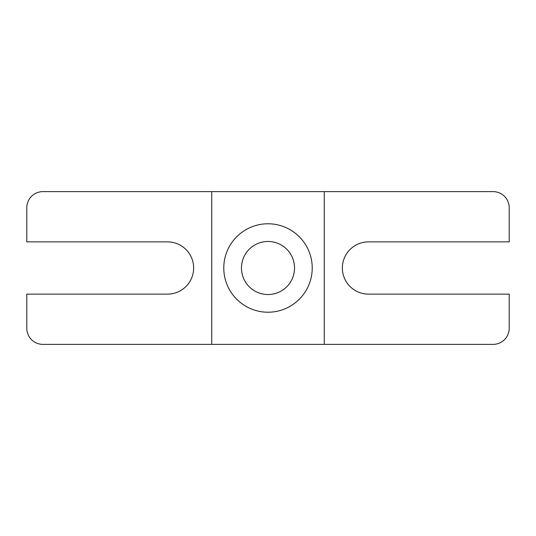 <?xml version="1.0" encoding="UTF-8"?>
<svg xmlns="http://www.w3.org/2000/svg" width="536" height="536" viewBox="0 0 536 536"><rect width="100%" height="100%" fill="white"/><g stroke="black" fill="none" stroke-linecap="round" stroke-linejoin="round"><path stroke-width="0.8" d="M268 223.78A44.22 44.22 0 0 0 223.78 268A44.22 44.22 0 0 0 268 312.22A44.22 44.22 0 0 0 312.22 268A44.22 44.22 0 0 0 268 223.78M268 241.468A26.532 26.532 0 0 0 241.468 268A26.532 26.532 0 0 0 268 294.532A26.532 26.532 0 0 0 294.532 268A26.532 26.532 0 0 0 268 241.468M509.2 241.87L509.2 207.7A16.08 16.08 0 0 0 493.12 191.62L42.88 191.62A16.08 16.08 0 0 0 26.8 207.7L26.8 241.87L167.5 241.87A26.13 26.13 0 0 1 193.63 268A26.13 26.13 0 0 1 167.5 294.13L26.8 294.13L26.8 328.3A16.08 16.08 0 0 0 42.88 344.38L493.12 344.38A16.08 16.08 0 0 0 509.2 328.3L509.2 294.13L368.5 294.13A26.13 26.13 0 0 1 342.37 268A26.13 26.13 0 0 1 368.5 241.87L509.2 241.87M211.72 191.62L211.72 344.38M324.28 344.38L324.28 191.62"/></g></svg>
